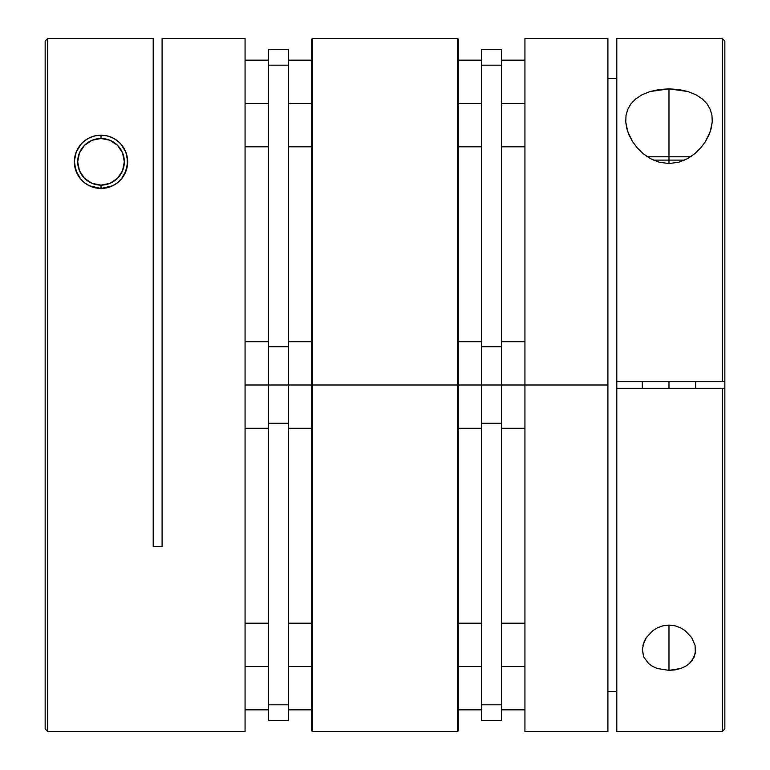 <?xml version="1.0" encoding="UTF-8"?>
<svg xmlns="http://www.w3.org/2000/svg" width="770" height="770" viewBox="0 0 770 770"><rect width="100%" height="100%" fill="white"/><g stroke="black" fill="none" stroke-linecap="round" stroke-linejoin="round"><path stroke-width="1.16" d="M646.781 156.772L668.986 156.772L668.986 163.558L668.986 160.112L653.403 160.112M668.986 381.67L668.986 388.33L668.986 381.67M684.578 160.112L668.986 160.112L668.986 156.772L691.2 156.772M627.666 109.542L630.861 103.931L635.654 98.945L642.074 94.749L650.024 91.543L668.986 88.848L668.986 156.772L668.986 88.848L678.89 89.551L687.995 91.563L695.955 94.777L702.384 98.993L707.149 103.979L710.325 109.59L711.981 115.577L712.24 121.881L711.211 128.417L708.949 134.981L705.474 141.516L700.816 147.782L694.848 153.634L687.523 158.63L678.755 162.22L668.986 163.558L659.226 162.22L650.477 158.649L643.123 153.625L637.156 147.782L632.497 141.497L627.762 131.728L625.74 121.93L626 115.577L627.666 109.542L630.861 103.931L635.654 98.945L642.074 94.749L650.024 91.543L659.187 89.532L668.986 88.848L687.995 91.563L695.955 94.777L702.384 98.993L707.149 103.979L710.325 109.59M642.892 645.375L646.309 637.599L652.931 630.563L657.541 627.743L662.98 625.798L668.986 625.086L668.986 670.372L657.416 668.533L652.575 666.397L648.658 663.653L643.71 656.945L642.353 649.322L644.221 641.439L646.309 637.599L652.931 630.563L657.541 627.743L662.98 625.798L668.986 625.086L674.972 625.789L680.42 627.733L685.04 630.553L691.672 637.589L695.089 645.395L695.368 653.22L692.288 660.429L689.343 663.634L685.425 666.377L680.603 668.514L675.011 669.89L668.986 670.372L657.416 668.533L652.575 666.397L648.658 663.653L643.71 656.945L642.334 649.996M724.84 42.851L724.84 41.041L722.299 38.5L616.789 38.5L616.789 381.67L722.299 381.67L722.299 38.5L722.299 381.67L724.84 381.67L724.84 727.149M607.905 78.482L616.789 78.482L607.905 78.482M607.905 731.356L607.905 38.5L524.928 38.5L524.928 385L607.905 385L524.928 385L524.928 731.5L607.905 731.5L607.905 38.644M711.981 115.577L712.24 121.881L710.229 131.689L705.474 141.516L700.816 147.782L694.848 153.634L687.523 158.63L678.755 162.22L668.986 163.558L659.226 162.22L650.477 158.649L643.123 153.625L637.156 147.782L632.497 141.497L629.051 135.019L626.77 128.426L625.74 121.93L626 115.577M616.789 691.518L607.905 691.518L616.789 691.518M616.789 38.625L616.789 381.67L724.84 381.67L724.84 41.041L724.84 388.33L722.299 388.33L722.299 731.5L724.84 728.959L724.84 388.33L616.789 388.33L616.789 731.5L722.299 731.5L722.299 388.33L616.789 388.33L616.789 731.375M524.928 38.5L524.928 731.5M695.647 649.996L694.271 656.935L689.343 663.634L685.425 666.377L680.603 668.514L668.986 670.372L668.986 625.086L674.972 625.789L680.42 627.733L685.04 630.553L691.672 637.589L695.089 645.395M616.789 381.67L616.789 388.33L616.789 381.67M101.014 188.467A26.652 26.652 0 0 0 124.278 174.809A26.652 26.652 0 0 1 74.526 164.819A26.652 26.652 0 0 1 95.028 135.838L101.014 135.154L101.014 138.484A23.321 23.321 0 0 1 124.336 161.806A23.321 23.321 0 0 1 101.014 185.127L101.014 188.467L101.014 185.127L109.937 183.356L117.502 178.303L122.555 170.738L124.336 161.806L122.555 152.883L117.502 145.318L109.937 140.265L101.014 138.484L92.082 140.265L84.517 145.318L79.464 152.883L77.683 161.806L79.464 170.738L84.517 178.303L92.082 183.356L101.014 185.127A23.321 23.321 0 0 1 77.683 161.806A23.321 23.321 0 0 1 101.014 138.484L101.014 135.154L107.02 135.847A26.652 26.652 0 0 1 124.288 174.8L121.342 179.044L117.425 182.808L112.584 185.82L107.011 187.784L101.014 188.467L89.397 185.801L84.575 182.788L80.657 179.025L77.712 174.761L74.632 165.637L74.372 160.969L76.24 151.979L81.225 143.952A26.652 26.652 0 0 0 101.014 188.467L94.989 187.774L89.397 185.801L84.575 182.788L80.657 179.025L75.73 170.257L74.372 160.969L76.24 151.979L81.225 143.952L84.96 140.535L89.58 137.734L95.028 135.838L101.014 135.154L107.02 135.847L112.459 137.743L117.069 140.535L120.794 143.952L125.78 151.979L127.647 160.959L126.29 170.276L121.342 179.044L117.425 182.808L112.584 185.82L101.014 188.467L95.365 187.861L101.014 188.467L106.212 187.947L101.014 188.467M127.435 158.312A26.652 26.652 0 0 0 109.552 136.559M81.678 143.461L83.545 141.68M120.611 179.872L118.667 181.778M122.353 177.774L123.171 176.619M47.702 731.5L245.072 731.5L245.072 38.5L162.095 38.5L162.095 546.585L153.211 546.585L153.211 38.519L47.702 38.519L47.702 731.5L245.072 731.5L245.072 38.5L162.095 38.5L162.095 546.585L153.211 546.585L153.211 38.519L47.702 38.519L45.161 41.051L45.161 728.959L45.161 41.051L47.702 38.519L47.702 731.5L45.161 728.959M81.225 143.952L84.96 140.535L89.58 137.734L95.028 135.838M111.207 137.185L111.891 137.474M115.837 139.659L113.989 138.523M119.86 142.96L120.341 143.451M90.812 186.436L90.042 186.099M78.838 176.609L78.29 175.752L78.838 176.609M76.923 173.221L76.076 171.219L76.923 173.221M75.162 168.322L74.757 166.397L75.162 168.322M74.392 163.182L74.363 161.421L74.392 163.182M95.807 135.664L101.014 135.154L95.393 135.751M87.924 185.031L85.335 183.366M83.333 181.758L81.399 179.862M79.666 177.764L78.858 176.628M76.317 151.786L76.981 150.275M85.547 140.102L88.05 138.513M90.138 137.474L93.497 136.232M122.132 145.559L123.171 147.003M125.048 150.294L125.616 151.575M127.127 156.502L127.32 157.532M127.656 161.421L127.627 163.163M127.271 166.378L127.156 166.994M127.146 167.023L126.848 168.351M125.943 171.219L125.645 171.989M125.626 172.028L125.087 173.25M123.72 175.772L123.181 176.6M116.665 183.385L114.076 185.041M111.958 186.109L108.551 187.37M107.02 135.847L112.459 137.743L117.069 140.535L120.794 143.952L125.78 151.979L127.108 156.377L127.387 165.608L124.288 174.8M79.878 145.569L78.848 147.003M245.072 385L268.393 385L245.072 385M288.384 385L311.706 385L268.393 385L268.393 423.279L288.384 423.279L288.384 346.721L268.393 346.721L268.393 385L288.384 385L288.384 704.81L268.393 704.81L268.393 423.279L288.384 423.279L288.384 704.81L268.393 704.81L268.393 720.672L268.393 65.19L288.384 65.19L288.384 49.328L288.384 346.721L268.393 346.721L268.393 65.19L288.384 65.19L288.384 385M245.072 103.469L268.393 103.469L245.072 103.469M288.384 103.469L311.706 103.469L288.384 103.469M245.072 666.531L268.393 666.531L245.072 666.531M288.384 666.531L311.706 666.531L288.384 666.531M524.928 103.469L501.607 103.469L524.928 103.469M481.616 103.469L458.294 103.469L481.616 103.469M524.928 666.531L501.607 666.531L524.928 666.531M481.616 666.531L458.294 666.531L481.616 666.531M524.928 385L501.607 385L524.928 385M481.616 385L458.294 385L501.607 385L501.607 346.721L481.616 346.721L481.616 423.279L501.607 423.279L501.607 385L481.616 385L481.616 65.19L501.607 65.19L501.607 49.328L501.607 346.721L481.616 346.721L481.616 65.19L501.607 65.19L501.607 704.81L481.616 704.81L481.616 423.279L501.607 423.279L501.607 704.81L481.616 704.81L481.616 720.672L481.616 385M288.384 720.672L288.384 704.81L288.384 720.672L268.393 720.672M268.393 49.328L268.393 65.19L268.393 49.328L288.384 49.328M501.607 720.672L501.607 704.81L501.607 720.672L481.616 720.672M481.616 49.328L481.616 65.19L481.616 49.328L501.607 49.328M457.63 385L457.63 38.5L457.63 385L458.294 385L458.294 39.164L458.294 730.836L457.63 731.5L457.63 38.5L458.294 39.164L458.294 385L312.37 385L312.37 38.5L312.37 385L457.63 385L457.63 731.5L457.63 385M311.706 385L311.706 39.164L311.706 385L312.37 385L312.37 731.5L311.706 730.836L311.706 39.164L312.37 38.5L312.37 385L311.706 385M312.37 385L312.37 731.5L312.37 385M458.294 385L458.294 730.836L458.294 385M695.647 381.67L695.647 388.33M642.334 381.67L642.334 388.33M245.072 341.688L268.393 341.688M288.384 341.688L311.706 341.688M245.072 428.312L268.393 428.312M288.384 428.312L311.706 428.312M245.072 60.156L268.393 60.156M288.384 60.156L311.706 60.156M245.072 146.781L268.393 146.781M288.384 146.781L311.706 146.781M245.072 623.219L268.393 623.219M288.384 623.219L311.706 623.219M245.072 709.844L268.393 709.844M288.384 709.844L311.706 709.844M524.928 146.781L501.607 146.781M481.616 146.781L458.294 146.781M524.928 60.156L501.607 60.156M481.616 60.156L458.294 60.156M524.928 709.844L501.607 709.844M481.616 709.844L458.294 709.844M524.928 623.219L501.607 623.219M481.616 623.219L458.294 623.219M524.928 428.312L501.607 428.312M481.616 428.312L458.294 428.312M524.928 341.688L501.607 341.688M481.616 341.688L458.294 341.688M457.63 38.5L312.37 38.5M457.63 731.5L312.37 731.5"/></g></svg>
